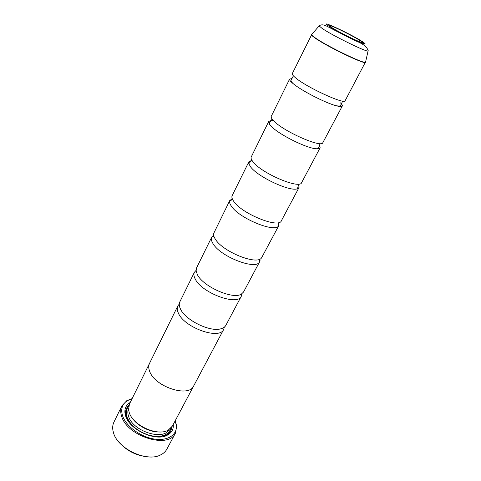<?xml version="1.0" encoding="UTF-8"?>
<svg xmlns="http://www.w3.org/2000/svg" width="481" height="481" viewBox="0 0 481 481"><rect width="100%" height="100%" fill="white"/><g stroke="black" fill="none" stroke-linecap="round" stroke-linejoin="round"><path stroke-width="0.72" d="M340.422 102.862C341.973 104.341 342.598 105.399 342.298 106.024C341.829 106.836 339.73 106.728 336.015 105.7C325.397 102.892 302.044 90.945 293.554 83.971L292.496 83.105C290.235 81.151 289.273 79.804 289.616 79.064L292.051 78.553M319.402 144.925L320.148 147.751C319.739 148.497 318.602 148.827 316.732 148.755C307.606 148.839 278.866 134.632 271.152 126.184L269.913 124.795C268.759 123.322 268.368 122.204 268.735 121.44L271.464 120.388M298.557 184.187L299.038 187.506L297.535 188.678C290.909 192.196 258.616 177.417 250.829 167.19L248.761 163.72L248.839 161.82L251.912 160.257M278.986 222.493L278.619 225.854C274.946 233.032 239.285 218.392 231.457 206.277C229.876 204.058 229.281 202.23 229.677 200.805L232.191 198.545M260.065 259.006L259.668 261.646C256.698 270.701 220.352 256.848 212.975 243.572C211.345 240.933 210.931 238.786 211.73 237.115L212.398 236.171C212.325 236.748 212.836 236.82 213.937 236.387M241.847 293.837L241.288 296.272C237.8 306.205 202.044 293.151 195.322 279.196C193.825 276.431 193.518 274.128 194.402 272.276L196.05 270.4M224.35 327.134L223.695 329.401C219.739 340.127 184.56 327.82 178.445 313.257C177.062 310.377 176.858 307.936 177.826 305.928L179.281 304.07M271.711 120.388L273.358 120.503M148.9 456.914C136.436 455.994 126.19 450.751 118.158 441.179M121.897 405.796L113.925 422.126C112.728 424.603 112.398 427.393 112.939 430.495L113.48 432.702C117.508 448.713 146.933 462.518 160.618 454.894C163.45 453.517 165.518 451.617 166.829 449.194L175.409 433.183C168.891 449.266 126.936 436.423 121.597 416.179C120.352 412.271 120.448 408.808 121.897 405.796L126.816 400.649L132.113 398.635M359.71 40.35C353.03 36.009 334.187 26.605 330.363 25.703C328.86 25.325 329.323 25.932 331.752 27.525C340.416 33.291 367.484 46.098 361.742 41.763L359.71 40.35M132.059 398.749L127.603 400.541C122.246 403.872 120.557 408.922 122.541 415.698C125.818 425.968 140.097 436.7 153.788 438.967C167.508 441.342 177.357 434.98 176.329 425.475L175.186 420.815M175.246 420.701L176.707 426.178L175.409 433.183M159.746 431.962C150.132 432.485 137.247 425.889 132.047 417.791M193.957 385.407L172.378 426.094L168.272 430.092C157.834 436.67 132.918 425.511 129.233 412.518L128.577 409.776L129.413 404.106L149.789 362.812M173.268 424.428C173.689 429.112 171.795 432.641 167.574 435.016C156.193 442.039 129.521 429.984 125.649 415.981L124.988 413.227C124.447 408.411 126.202 404.81 130.249 402.417M128.866 421.975L126.317 416.991L125.685 414.357C125.216 410.582 126.305 407.539 128.95 405.236M365.5 61.977L345.148 100.661C344.931 104.984 305.976 87.055 295.244 77.567C292.959 75.637 291.979 74.327 292.298 73.617L311.772 34.482M342.298 106.024L322.853 142.647C321.867 148.304 283.568 131.487 273.761 120.911C271.657 118.783 270.833 117.232 271.29 116.258L289.616 79.064M193.693 385.954C188.985 397.949 154.78 386.856 149.639 371.332C148.473 368.278 148.431 365.62 149.525 363.353L177.826 305.928M320.148 147.751L301.617 182.642C299.934 189.508 262.277 173.719 253.313 162.175C251.377 159.86 250.697 158.099 251.274 156.878L268.735 121.44M299.038 187.506L281.367 220.785C279.04 228.74 242.009 213.901 233.826 201.491C232.04 199.02 231.493 197.06 232.185 195.617L248.839 161.82M278.902 225.433L261.484 257.972C256.607 265.416 222.318 251.515 215.241 239.003C213.877 236.85 213.348 235.011 213.654 233.489L229.858 200.336M259.668 261.646L243.542 292.027L241.294 294.168C232.996 299.741 203.355 286.742 197.487 274.831L196.104 271.043L196.531 267.971L211.73 237.115M241.288 296.272L225.854 325.336C224.976 326.966 223.334 328.114 220.941 328.77C210.245 332.329 185.383 320.244 180.513 309.079L179.942 307.792C179.076 305.465 179.046 303.463 179.858 301.797L194.402 272.276M223.695 329.401L193.675 385.942C188.967 397.925 154.798 386.838 149.663 371.332C148.455 368.272 148.407 365.608 149.501 363.341M171.735 427.128C171.416 430.621 169.589 433.285 166.246 435.119L158.213 436.995M164.724 435.804L164.875 436.117M166.444 435.552L166.24 435.125L167.574 435.016M368.175 50.541L365.518 62.296C366.047 65.332 326.503 46.35 314.893 37.909C312.44 36.183 311.309 35.095 311.502 34.65L311.628 34.65C311.778 35.191 312.909 36.207 315.031 37.698C326.16 45.779 364.087 64.153 365.446 62.193L365.566 61.7M169.15 429.569C163.414 441.101 132.666 431.229 128.541 416.245C127.621 413.474 127.603 410.978 128.487 408.766M170.893 428.132C168.578 435.221 161.676 437.698 150.192 435.545C138.498 432.004 130.76 425.835 126.984 417.051C125.631 412.8 126.184 409.283 128.631 406.505M311.959 34.265L319.107 25.914C320.965 24.471 323.4 24.501 326.407 25.998L354.725 40.524C362.987 43.585 367.46 47.084 368.157 51.016C366.973 52.429 332.642 35.642 322.318 28.553L319.107 25.914L319.48 25.619M329.124 26.323C334.337 29.732 347.348 36.616 356.295 40.693C365.584 44.805 367.556 45.07 362.193 41.486C350.096 33.628 316.185 17.989 329.124 26.323M336.015 105.7C339.382 106.247 340.963 106.042 340.77 105.092L342.706 101.082M293.554 83.971L292.616 83.099C291.053 81.241 290.602 80.129 291.27 79.762L293.386 75.842M316.732 148.755L318.596 147.781L320.105 143.597M297.535 188.678L298.611 184.091M278.619 225.854C278.228 225.607 278.096 224.543 278.222 222.679M260.047 260.558C259.62 260.955 259.265 260.576 258.97 259.433M229.677 200.805C230.104 200.98 231.042 200.469 232.485 199.272M248.761 163.72L251.858 160.167M269.913 124.795L269.613 122.715L272.126 119.041M330.651 26.78L330.363 25.703M176.329 425.475L176.707 426.178M125.685 414.357L124.988 413.227M127.603 400.541L126.816 400.649M360.702 42.16L361.742 41.763"/></g></svg>
